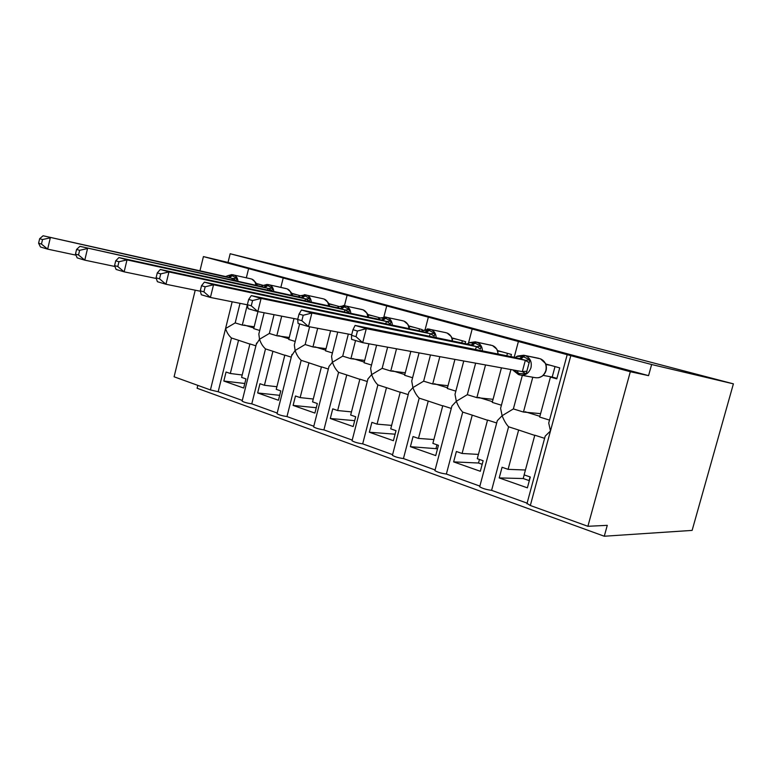 <?xml version="1.0" encoding="UTF-8"?>
<svg xmlns="http://www.w3.org/2000/svg" width="772" height="772" viewBox="0 0 772 772"><rect width="100%" height="100%" fill="white"/><g stroke="black" fill="none" stroke-linecap="round" stroke-linejoin="round"><path stroke-width="1.16" d="M199.958 270.808L203.422 256.584L228.03 262.441L230.162 253.747L345.373 282.291L733.4 383.848L692.127 530.393L604.273 536.231L607.274 525.346L587.888 526.292L530.325 505.496L527.035 503.421M197.815 385.373L197.111 388.248L604.273 536.231M242.196 374.989L230.307 373.494L226.061 372.027L223.822 381.04L243.662 388.026L245.94 378.888L241.597 377.392L249.916 343.916L255.899 345.827M230.307 373.494L238.538 340.269L231.455 338.001L218.167 391.751L210.428 389.928L174.096 376.794L195.22 290.195M242.302 400.446L218.167 391.751M249.867 344.08L238.538 340.269M264.14 312.747L258.832 334.054L259.527 339.255L256.275 344.331M274.041 314.677L269.351 333.456L259.527 339.255C260.839 343.299 262.837 346.512 265.5 348.905L251.778 403.862C247.243 403.167 244.029 402.26 242.128 401.131L242.176 400.938M228.03 262.441L648.567 375.646L630.319 371.728L283.208 277.978L280.854 287.377M283.208 277.978L248.603 268.646L246.336 277.795M240.024 303.348L235.19 322.899L225.569 328.554C226.814 332.481 228.773 335.637 231.455 338.001M248.603 268.646L203.422 256.584M276.897 386.733L264.42 385.267L259.961 383.732L257.655 392.948L278.441 400.253L280.786 390.912L276.241 389.339L284.829 355.101L291.256 357.156M264.42 385.267L272.921 351.279L265.5 348.905M277.206 413.039L251.778 403.862M284.791 355.274L272.921 351.279M299.613 323.931L294.325 344.968L295.116 350.469L291.604 355.786M309.63 326.778L305.152 344.534L295.116 350.469C296.506 354.628 298.523 357.909 301.167 360.331L286.981 416.562C282.378 415.876 279.059 414.931 277.032 413.724L277.09 413.502M313.278 399.018L300.154 397.599L295.483 395.988L293.109 405.416L314.899 413.078L317.331 403.524L312.554 401.874L321.451 366.835L328.341 369.045M300.154 397.599L308.945 362.83L301.167 360.331M313.799 426.231L286.981 416.562M321.403 367.009L308.945 362.83M337.74 332.076L331.555 356.413L332.442 362.242L329.017 366.372L328.66 367.79M348.336 334.073L342.71 356.143L332.442 362.242C333.929 366.507 335.974 369.875 338.58 372.326L323.912 429.879C319.222 429.193 315.796 428.209 313.625 426.916L313.693 426.684M351.482 411.891L337.653 410.54L332.751 408.842L330.291 418.501L353.171 426.549L355.689 416.755L350.671 415.027L359.877 379.148L367.279 381.513M337.653 410.54L346.753 374.941L338.58 372.326M352.225 440.088L323.912 429.879M359.829 379.332L346.753 374.941M376.62 345.18L370.637 368.427L371.66 374.603L367.945 378.927L367.568 380.393M387.612 347.178L382.159 368.34L371.66 374.603C373.233 378.994 375.308 382.43 377.884 384.91L362.686 443.861C357.918 443.186 354.377 442.153 352.042 440.773L352.109 440.503M391.626 425.391L377.045 424.127L371.892 422.352L369.344 432.233L393.402 440.696L396.007 430.67L390.728 428.846L400.263 392.089L408.205 394.627M377.045 424.127L386.473 387.669L377.884 384.91M392.601 454.65L362.686 443.861M400.214 392.272L386.473 387.669M419.061 352.881L411.737 381.05L412.895 387.602L408.861 392.118L408.465 393.643M430.477 354.956L423.635 381.175L412.895 387.602C414.574 392.128 416.677 395.64 419.206 398.149L403.447 458.558C398.603 457.902 394.926 456.821 392.427 455.326L392.494 455.036M433.883 439.548L418.472 438.419L413.049 436.547L410.405 446.679L435.726 455.586L438.428 445.309L432.87 443.389L442.771 405.705L451.282 408.436M418.472 438.419L428.238 401.054L419.206 398.149M435.09 469.965L403.447 458.558M442.713 405.898L428.238 401.054M463.769 360.997L454.998 394.328L456.32 401.286L451.919 406.014L451.514 407.577M475.639 363.149L467.311 394.675L456.32 401.286C458.114 405.956 460.247 409.556 462.717 412.094L446.37 474.037C441.43 473.39 437.618 472.252 434.916 470.64L435.003 470.322M478.418 454.409L462.09 453.473L456.377 451.504L453.637 461.888L480.319 471.277L483.127 460.73L477.279 458.713L487.547 420.055L496.686 422.979M462.09 453.473L472.242 415.143L462.717 412.094M479.866 486.109L446.37 474.037M487.499 420.248L472.242 415.143M501.134 406.304L500.594 408.311L502.109 415.722L497.313 420.663L496.878 422.226M522.335 375.395L513.37 408.919L502.109 415.722C504.019 420.537 506.181 424.233 508.594 426.791L491.6 490.345C486.582 489.718 482.616 488.522 479.692 486.785L479.779 486.428M235.19 322.899L242.302 325.089L247.329 304.795M263.397 285.437L256.14 283.411M257.954 311.55L253.718 328.621L259.72 330.484M269.351 333.456L276.801 335.762L281.703 316.163M300.453 295.744L291.536 293.263M294.007 318.556L288.757 339.458L295.213 341.456M305.152 344.534L312.959 346.946L317.678 328.293M339.41 306.58L328.66 303.589M330.609 330.734L325.504 350.826L332.433 352.968M342.71 356.143L350.913 358.681L355.545 340.539M380.432 317.996L367.655 314.436M368.948 343.791L364.085 362.753L371.506 365.05M382.159 368.34L390.777 371.014L396.518 348.79M421.83 331.275L422.255 329.634L408.668 325.852M410.829 351.385L404.625 375.288L412.595 377.759M423.635 381.175L432.706 383.973L439.847 356.654M465.169 343.608L465.67 341.707L451.938 337.885M454.93 359.395L447.287 388.49L455.837 391.134M467.311 394.675L476.874 397.638L485.53 364.944M510.861 356.587L511.431 354.445L497.564 350.584M501.433 367.829L492.247 402.386L501.424 405.223M525.433 470.003L508.092 469.347L502.07 467.263L499.214 477.926L527.382 487.836L530.306 477.009L524.12 474.877L534.803 435.196L544.607 438.332M508.092 469.347L518.639 430.014L508.594 426.791M527.112 503.151L491.6 490.345M534.755 435.398L518.639 430.014M499.214 477.926L523.204 478.534L529.09 480.58L530.074 476.932M544.762 437.753L545.206 436.122L550.465 430.959L548.728 423.075L549.201 421.136M513.37 408.919L523.455 412.045L532.786 377.238M549.529 420.103L539.686 417.063L550.455 377.064L556.776 378.869L559.739 367.887L545.746 363.988M550.455 377.064L555.522 377.981M242.302 325.089L254.181 326.768M276.801 335.762L289.259 337.47M312.959 346.946L326.054 348.674M350.913 358.681L364.683 360.428M390.777 371.014L405.281 372.76M432.706 383.973L448.021 385.71M476.874 397.638L493.057 399.327M523.455 412.045L540.603 413.647M630.319 371.728L587.888 526.292M733.4 383.848L651.636 364.519L648.567 375.646M230.162 253.747L651.636 364.519M453.637 461.888L478.515 463.017L482.182 464.29M410.405 446.679L437.512 448.773M369.344 432.233L395.09 434.192M330.291 418.501L354.686 420.653M293.109 405.416L316.269 407.712M257.655 392.948L279.676 395.332M223.822 381.04L244.792 383.491M523.204 478.534L524.178 474.896M478.515 463.017L479.46 459.465M436.055 448.271L436.962 444.797M515.561 357.523L516.786 356.355M517.549 356.046L523.763 355.236L516.719 356.452L522.441 356.307L529.891 359.81L526.118 373.938L519.131 373.503L519.788 374.941C525.134 375.868 528.868 373.445 530.982 367.694C532.024 361.962 530.21 357.976 525.52 355.747L537.717 358.112M357.455 331.034L352.978 329.731L351.55 335.328L356.017 336.65L357.455 331.034L366.285 328.65L355.101 325.437L515.455 357.504L525.452 360.302L366.285 328.65L362.695 342.662L522.316 371.622L525.346 360.273M356.017 336.65L362.695 342.662L351.55 339.352L351.55 335.328M526.118 373.938L522.316 371.622M550.06 365.185L545.949 364.548M555.02 366.575L552.202 377.035L543.17 375.404M556.902 378.377L552.202 377.035M519.131 373.503L513.129 370.058M538.759 377.711L542.205 376.196C546.267 372.722 547.377 368.485 545.524 363.477L540.477 358.826C545.1 361.007 546.894 364.915 545.872 370.521C543.797 376.138 540.12 378.502 534.842 377.595L521.447 375.24M516.719 356.452L515.455 357.504M529.891 359.81L525.452 360.302M355.101 325.437L352.978 329.731M467.504 344.032L468.614 342.98M497.979 354.01C497.747 349.822 495.923 347.004 492.517 345.576L475.243 341.822L469.183 342.681L475.089 343.164L481.072 346.213L480.425 349.05L476.613 346.657L467.166 344.013L301.456 310.016L311.888 313.017L476.507 346.628M303.213 315.275L299.044 314.059L297.683 319.473L301.852 320.698L303.213 315.275L311.888 313.017L308.472 326.566L351.714 334.71M301.852 320.698L308.472 326.566L298.069 323.468L297.683 319.473M475.417 349.494L476.469 346.715M502.263 351.897L497.998 351.019L497.921 351.714M507.455 353.335L506.808 355.776M498.229 354.058L496.956 349.282M468.536 343.067L467.166 344.013M481.072 346.213L476.613 346.657M301.456 310.016L299.044 314.059M422.072 331.217L422.979 330.368M427.225 328.911L429.454 329.142L422.931 330.406L429.155 330.416L434.887 333.359L434.202 336.1L430.419 333.755L421.367 331.227L251.325 295.608L261.09 298.417L430.313 333.726M252.569 300.559L248.671 299.43L247.368 304.67L251.267 305.818L252.569 300.559L261.09 298.417L257.829 311.531L297.731 319.27M251.267 305.818L257.829 311.531L248.102 308.636L247.368 304.67M429.328 336.254L430.274 333.813M456.985 339.294L452.566 338.368L452.411 339.651M462.37 340.79L461.81 342.913M452.556 341.021L451.34 336.602L447.094 333.031L444.836 332.442M422.931 330.406L421.473 331.256M434.887 333.359L430.419 333.755M251.325 295.608L248.671 299.43M384.166 316.896L386.019 317.118L380.48 317.958L385.643 318.334L391.134 321.181L390.42 323.835L386.666 321.528L378.087 319.135L204.387 282.118L213.535 284.752L386.56 321.509M205.178 286.788L201.521 285.727L200.276 290.803L203.924 291.884L205.178 286.788L213.535 284.752L210.418 297.452L247.397 304.815M203.924 291.884L210.418 297.452L201.299 294.75L200.276 290.803M385.662 323.748L386.521 321.586M414.004 327.338L409.459 326.373L409.218 328.341M419.563 328.882L419.08 330.754M409.237 328.689L408.079 324.568L404.017 321.133L401.951 320.592M380.48 317.958L378.193 319.164M391.134 321.181L386.666 321.528M204.387 282.118L201.521 285.727M343.231 305.509L344.795 305.712L339.535 306.532L344.351 306.88L349.629 309.63L348.876 312.197L345.171 309.939L337.017 307.661L160.335 269.457L168.933 271.927L345.055 309.91M160.721 273.877L157.285 272.883L156.098 277.804L159.534 278.817L160.721 273.877L168.933 271.927L165.951 284.25L200.392 291.247M159.534 278.817L165.951 284.25L157.382 281.703L156.098 277.804M344.235 311.927L345.016 309.987M373.175 315.98L368.514 314.966L368.273 317.051M378.878 317.562L378.463 319.193M368.109 317.012L366.999 313.152L363.101 309.833L361.209 309.331M368.408 314.947L367.057 313.413M339.516 306.542L337.123 307.69M349.629 309.63L345.171 309.939M160.335 269.457L157.285 272.883M304.293 294.682L305.635 294.875L300.607 295.686L305.133 295.994L310.199 298.658L309.427 301.148L305.76 298.928L298.108 296.786L118.927 257.558L127.004 259.884L305.644 298.899M118.946 261.747L115.723 260.801L114.584 265.587L117.807 266.533L118.946 261.747L127.004 259.884L124.147 271.84L156.33 278.499M117.807 266.533L124.147 271.84L116.089 269.447L114.584 265.587M304.882 300.713L305.606 298.976M334.324 305.172L329.567 304.129L329.374 306.011M328.997 305.934L327.936 302.286L324.201 299.092L322.455 298.629M329.461 304.1L327.984 302.566M300.597 295.695L298.108 296.786M310.199 298.658L305.76 298.928M118.927 257.558L115.723 260.801M267.218 284.395L263.561 285.37L267.826 285.64L272.699 288.217L271.898 290.639L268.27 288.458L260.878 286.393L79.912 246.345L268.154 288.429M79.622 250.321L76.573 249.433L75.482 254.075L78.522 254.972L79.622 250.321L87.535 248.536L84.785 260.154L114.931 266.485M78.522 254.972L84.785 260.154L77.19 257.896L75.482 254.075M267.45 290.079L268.116 288.506M297.326 294.875L292.472 293.804L292.318 295.522M291.758 295.396L290.745 291.941L287.155 288.863L285.534 288.429M292.366 293.775L290.783 292.231M263.561 285.37L260.984 286.422M272.699 288.217L268.27 288.458M79.912 246.345L76.573 249.433M231.88 274.591L228.28 275.536L232.285 275.778L236.985 278.277L236.164 280.622L232.575 278.48L225.52 276.521L43.097 235.769L232.459 278.46M42.528 239.542L39.652 238.702L38.6 243.219L41.466 244.068L42.528 239.542L50.296 237.834L47.661 249.134L75.965 255.156M41.466 244.068L47.661 249.134L40.482 247.001L38.6 243.219M231.803 279.966L232.42 278.528M262.036 285.051L257.115 283.961L256.989 285.534M256.265 285.379L255.3 282.079L251.836 279.107L250.331 278.702M257.008 283.932L255.32 282.388M228.271 275.536L225.636 276.55M236.985 278.277L232.575 278.48M43.097 235.769L39.652 238.702M232.169 301.784L210.428 389.928M570.807 355.67L530.325 505.496M539.889 416.311L525.057 411.727M492.44 401.662L478.524 397.358M447.48 387.776L434.404 383.732M404.808 374.594L392.514 370.801M364.259 362.078L352.679 358.498M325.678 350.16L314.764 346.792M288.921 338.812L278.624 335.637M253.872 327.994L244.145 324.983M515.628 357.523L520.839 359.019L524.902 355.564L523.706 355.226L519.517 358.662M538.74 358.324L523.763 355.236L540.149 358.758M518.475 374.565L513.39 370.502M519.672 374.912L518.591 374.603L517.472 370.734M525.578 360.321L520.714 358.999M529.303 362.743L525.307 360.37M527.025 371.236L522.326 371.525M490.905 345.113L490.027 344.93M467.832 343.907L472.232 345.441L476.372 342.131L475.243 341.822L470.968 345.103M475.301 341.832L476.932 342.295C480.387 343.752 482.23 346.618 482.461 350.903M496.946 349.291L492.517 345.576L476.372 342.131L492.247 345.518M476.729 346.676L472.097 345.422M421.676 331.275L426.26 332.597L430.458 329.432L429.386 329.133L425.044 332.278M445.598 332.607L430.969 329.576C434.173 330.918 435.919 333.61 436.199 337.663M452.276 340.963C451.987 336.988 450.259 334.344 447.094 333.031L446.872 332.983M430.544 333.774L426.125 332.578M378.405 319.193L382.709 320.428L386.965 317.388L385.952 317.109L381.551 320.119M402.617 320.737L387.428 317.524C390.41 318.759 392.06 321.306 392.379 325.157M408.928 328.621C408.61 324.848 406.969 322.349 404.017 321.133L403.833 321.094M409.45 326.459L408.928 326.672M386.791 321.548L382.565 320.409M337.345 307.719L341.398 308.887L345.692 305.973L344.727 305.702L340.288 308.597M361.798 309.466L346.117 306.098C348.905 307.237 350.469 309.649 350.806 313.326M367.762 316.935C367.424 313.335 365.87 310.962 363.101 309.833L345.76 305.982L362.946 309.804M368.505 315.053L367.848 315.323M345.296 309.958L341.253 308.868M298.339 296.824L302.151 297.924L306.484 295.116L305.567 294.865L301.09 297.645M322.966 298.745L306.87 295.232C309.495 296.303 310.971 298.59 311.319 302.113M328.621 305.847C328.274 302.402 326.797 300.144 324.201 299.092L324.066 299.063M329.557 304.207L328.785 304.515M305.886 298.947L302.006 297.905M261.245 286.46L264.825 287.502L269.177 284.8L268.309 284.559L263.802 287.232M285.997 288.535L269.544 284.897C272.005 285.901 273.413 288.091 273.761 291.459M291.353 295.309C291.005 291.999 289.606 289.847 287.155 288.863L269.177 284.8L287.049 288.834M292.472 293.881L291.584 294.228M268.395 288.477L264.68 287.473M225.906 276.588L229.274 277.573L233.646 274.967L232.816 274.736L228.3 277.312M250.746 278.798L233.984 275.064C236.319 276 237.651 278.094 237.998 281.336M255.831 285.283C255.484 282.098 254.152 280.043 251.836 279.107L251.759 279.088M257.115 284.038L256.13 284.414M232.7 278.509L229.13 277.544M347.091 295.29L344.466 305.635M386.695 305.973L383.887 316.906M428.344 317.205L425.198 329.297M472.184 329.026L468.421 343.328M518.408 341.485L514.2 357.253M510.929 369.547L500.594 408.311M567.208 354.637L548.728 423.075M497.313 420.663L479.692 486.785M545.206 436.122L526.929 503.807M451.919 406.014L434.916 470.64M408.861 392.118L392.427 455.326M367.945 378.927L352.042 440.773M329.017 366.372L313.625 426.916M291.951 354.425L277.032 413.724M256.593 343.038L242.128 401.131M515.397 357.494L516.207 356.818L515.986 357.436"/></g></svg>
